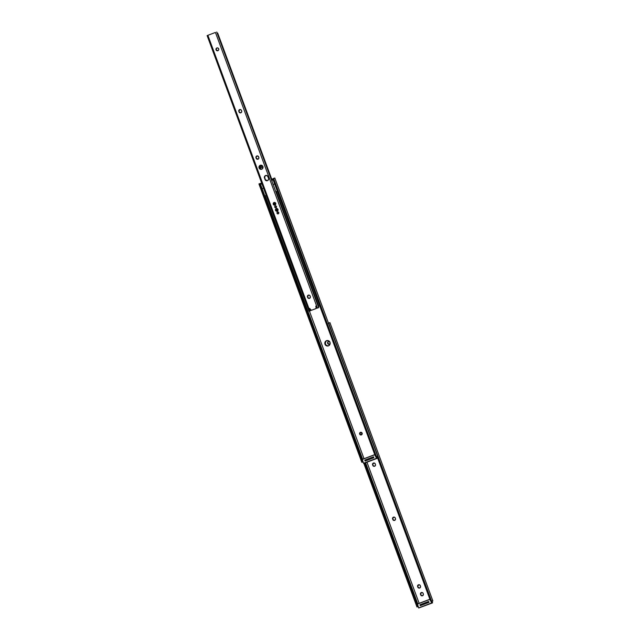 <?xml version="1.0" encoding="UTF-8"?>
<svg xmlns="http://www.w3.org/2000/svg" width="640" height="640" viewBox="0 0 640 640"><rect width="100%" height="100%" fill="white"/><g stroke="black" fill="none" stroke-linecap="round" stroke-linejoin="round"><path stroke-width="0.96" d="M328.704 341.464A1.464 1.416 -103.3 0 0 329.424 344.28L327.888 343.336L327.92 342.224L328.704 341.464A1.464 1.416 -103.3 0 1 328.76 341.448M328.872 341.408L328.64 341.464A1.464 1.416 76.7 0 0 328.472 341.52L327.68 342.272L327.648 343.392L328.4 344.216L329.48 344.256A1.464 1.416 76.7 0 0 330.128 343.76L329.48 344.256A1.464 1.416 76.7 0 1 327.624 343.304A1.464 1.416 76.7 0 1 328.472 341.52L329.792 341.712M373.656 462.984L372.6 464.912A1.464 1.416 76.7 0 1 373.592 462.984A1.464 1.416 76.7 0 1 375.248 463.904L375.432 464.392A1.464 1.416 76.7 0 1 374.616 466.264L373.288 466.072L372.6 464.912L372.632 463.792L373.416 463.04L374.744 463.232L375.432 464.392L375.4 465.504L374.616 466.264A1.464 1.416 76.7 0 1 372.784 465.4L374.584 466.28M393.672 517.104L392.624 519.032A1.464 1.416 76.7 0 1 393.608 517.104A1.464 1.416 76.7 0 1 395.272 518.032L395.448 518.512A1.464 1.416 76.7 0 1 394.632 520.384L393.552 520.344L392.8 519.52L392.56 518.184L393.44 517.16L394.528 517.208L395.272 518.032L395.512 519.36L394.632 520.384A1.464 1.416 76.7 0 1 392.8 519.52L394.6 520.4M418.696 584.744L417.64 586.672A1.464 1.416 76.7 0 1 418.632 584.744A1.464 1.416 76.7 0 1 420.288 585.664L420.472 586.152A1.464 1.416 76.7 0 1 419.656 588.024L418.328 587.832L417.64 586.672L417.672 585.552L418.456 584.8L419.784 584.992L420.472 586.152L420.44 587.272L419.656 588.024A1.464 1.416 76.7 0 1 417.824 587.16L419.624 588.04M421.552 592.472L420.504 594.4A1.464 1.416 76.7 0 1 421.488 592.48A1.464 1.416 76.7 0 1 423.152 593.4L423.392 594.728L422.512 595.76L421.184 595.568L420.504 594.4L420.528 593.288L421.584 592.456L422.648 592.72L423.328 593.888A1.464 1.416 76.7 0 1 422.512 595.76L422.512 595.76A1.464 1.416 76.7 0 1 420.68 594.888L422.48 595.776M366.96 462.208L419.16 603.328L366.96 462.208M431.08 601.296L432.88 600.96L432.032 601.352L432.88 600.96L329.92 322.616L328.8 323.296L431.536 601.048L432.88 600.96M428.504 601.512L427.224 601.976L427.56 602.888L420.36 605.648L428.84 602.432M373.712 462.96A1.464 1.416 -103.3 0 0 372.84 464.856L373.016 465.344A1.464 1.416 -103.3 0 0 374.56 466.28M393.728 517.088A1.464 1.416 -103.3 0 0 392.856 518.976L393.04 519.464A1.464 1.416 -103.3 0 0 394.576 520.408M418.752 584.72A1.464 1.416 -103.3 0 0 417.88 586.616L418.056 587.104A1.464 1.416 -103.3 0 0 419.6 588.048M421.608 592.456A1.464 1.416 -103.3 0 0 420.736 594.344L420.92 594.832A1.464 1.416 -103.3 0 0 422.456 595.776M430.84 601.16L377.12 456.624L430.336 600.464L430.856 600.248L377.648 456.392L431.536 601.048L328.696 323.8M329.224 322.824L328.304 323.456M365.592 462.728L417.784 603.848L365.592 462.728M418.096 606.608L416.952 606.96L418.008 606.248M418.296 606.536L416.968 606.96L364.192 463.224L417.184 606.488L364.384 463.184L417.024 605.488L417.848 605.2L365.208 462.88L418.016 606.016M416.968 606.96L363.816 463.312M328.696 323.736A1.296 1.056 -112.8 0 1 328.8 323.296L329.504 322.816M428.712 601.456L420.032 604.728L427.224 601.976L427.56 602.888L429.048 602.368M421.264 605.272L420.928 604.36L421.264 605.272M418.016 606.104A1.296 0.56 -109.4 0 0 417.848 605.2L417.024 605.488A1.296 0.56 70.6 0 1 417.184 606.488L417 606.92L417.864 606.616M431.224 601.344L432.28 601.128L431.536 601.048A1.296 1.056 -112.8 0 1 430.856 600.248L430.336 600.464A1.296 1.056 67.2 0 0 430.896 601.2M420.92 594.832L420.504 594.4L420.92 594.832M418.056 587.104L417.64 586.672L418.056 587.104M393.04 519.464L392.624 519.032L393.04 519.464M373.016 465.344L372.6 464.912L373.016 465.344M328.64 341.464A1.464 1.416 76.7 0 1 329.568 341.576M327.088 340.544A2.76 2.672 -103.3 0 0 327 340.576L325.536 341.592L325.08 343.64L325.776 345.088L327.648 345.976L325.776 345.088L325.08 343.64L325.272 342.056L326.76 340.632A2.76 2.672 -103.3 0 0 328.232 345.928A2.76 2.672 76.7 0 1 326.76 340.632L327 340.576A2.76 2.672 -103.3 0 0 328.352 345.896M327 340.576L325.768 341.536L325.32 343.592L326.008 345.032L327.88 345.92M361.408 434.888L361.312 434.72A1.168 1.136 76.7 0 1 359.848 434.024A1.168 1.136 76.7 0 1 360.496 432.528L359.848 434.024L361.312 434.72L361.96 433.216L360.496 432.528A1.168 1.136 76.7 0 1 361.96 433.216A1.168 1.136 76.7 0 1 361.312 434.72L361.384 434.856M360.64 432.28L360.48 432.328A1.36 1.32 -103.3 0 0 361.184 434.952A1.36 1.32 76.7 0 1 359.64 434.008A1.36 1.32 76.7 0 1 360.432 432.344L362.136 433.152L361.376 434.896A1.36 1.32 76.7 0 1 361.216 434.952M361.376 434.896L359.672 434.088L360.432 432.344A1.36 1.32 76.7 0 1 362.168 433.232A1.36 1.32 76.7 0 1 361.376 434.896L361.376 434.896M328.44 345.864A2.76 2.672 76.7 0 1 324.928 344.056A2.76 2.672 76.7 0 1 326.528 340.688L328.576 340.776L329.984 342.328L329.928 344.432L328.44 345.864L326.392 345.776L324.984 344.224L325.04 342.112L326.528 340.688A2.76 2.672 76.7 0 1 330.04 342.488A2.76 2.672 76.7 0 1 328.44 345.864M272.808 178.84L271.744 179.2L272.808 178.84M309.44 311.12L364.024 458.696L309.44 311.12M375.944 456.664L377.744 456.328L376.896 456.72L377.744 456.328L274.784 177.984L273.664 178.664L376.4 456.416L377.744 456.328M373.368 456.88L372.088 457.344L372.424 458.256L365.224 461.016L373.704 457.792M375.712 456.528L273.136 179.92L273.664 179.704L273.136 179.92L375.2 455.832L375.72 455.616L273.664 179.704A1.296 1.056 -112.8 0 1 273.664 178.664L376.4 456.416L273.664 178.664L274.368 178.184M273.136 179.92L273.168 178.824A1.296 1.056 67.2 0 0 273.136 179.92M274.088 178.192L273.376 178.552M261.64 183.016L260.616 183.376L261.64 183.016M265.248 195.88L362.656 459.216L265.248 195.88M259.936 183.736L260.752 183.408L262.432 184.736L260.752 183.408L259.984 183.712L260.656 184.656A1.296 0.56 -109.4 0 0 260.096 183.776L260.616 183.376L259.808 183.64M363.16 461.904L361.816 462.32L259.312 184.104A1.296 0.56 70.6 0 1 259.824 184.944L362.048 461.856L259.824 184.944L260.656 184.656L259.824 184.944L361.888 460.856L362.72 460.568L260.656 184.656L362.888 461.384M258.952 183.968L361.816 462.328M365.224 461.016L364.888 460.104L365.792 459.728L366.128 460.64L365.792 459.728L372.088 457.344L364.896 460.096M373.576 456.824L372.088 457.344L372.424 458.256L373.92 457.736M259.768 183.64L258.92 183.936L259.768 183.632M362.888 461.472A1.296 0.56 -109.4 0 0 362.72 460.568L361.888 460.856A1.296 0.56 70.6 0 1 362.048 461.856L361.864 462.288L362.728 461.984M376.088 456.712L377.144 456.496L376.4 456.416A1.296 1.056 -112.8 0 1 375.72 455.616L375.2 455.832A1.296 1.056 67.2 0 0 375.76 456.568M430.584 600.36L431.56 602.992L418.672 607.88L417.704 605.248L418.752 607.992L432.472 602.912L418.584 607.912L431.712 602.944L430.736 600.296L431.64 603.104L430.584 600.36M417.448 604.112L429.928 599.376L417.448 604.112M419.92 604.8L420.232 605.656L419.92 604.8M428.944 602.352L428.632 601.504L428.944 602.352M432 601.248L432.552 602.744L431.992 601.248L432.544 602.744L431.712 602.944L432.472 602.912L419.424 607.72M429.888 599.256L417.408 603.992M417.616 605.28L418.736 608L417.608 605.28M418.736 608L419.568 607.664M375.456 455.728L376.424 458.36L363.544 463.248L362.568 460.616L363.616 463.36L377.336 458.28L363.448 463.28L376.576 458.312L375.6 455.664L376.504 458.472L375.456 455.728M362.312 459.472L374.792 454.744L362.312 459.472M364.784 460.168L365.096 461.024L364.784 460.168M373.808 457.72L373.496 456.872L373.808 457.72M376.864 456.616L377.416 458.112L376.856 456.616L377.408 458.112L376.576 458.312L377.344 458.28M374.752 454.624L362.272 459.36M362.48 460.648L363.6 463.368L362.472 460.648M364.44 463.032L363.6 463.368M273.256 178.68L272.24 179.048L272.008 181.464L272.24 179.048L273.376 178.64M263.528 188.12L262.128 188.648M264.832 195.952L266.232 195.424M274.616 183.92L273.128 184.488M275.832 191.8L277.312 191.224M262.024 188.688L263.744 188.048M273.056 184.52L274.8 183.848M277.36 191.328L276.376 191.712L277.36 191.328M264.728 196L266.448 195.352M275.76 191.832L277.496 191.152M261.856 183.616L261.432 183.248L261.856 183.616M260.752 183.408L261.432 183.248L260.752 183.408M274.448 202.408L274.192 202.472A1.36 1.32 76.7 0 1 275.776 203.408A1.36 1.32 76.7 0 1 274.984 205.072L273.272 204.256L274.04 202.512L275.744 203.32L274.984 205.072A1.36 1.32 76.7 0 1 273.248 204.176A1.36 1.32 76.7 0 1 274.04 202.512L274.192 202.472A1.36 1.32 -103.3 0 0 274.904 205.096M276.528 208.536A1.36 1.32 -103.3 0 0 275.648 210.192A1.36 1.32 -103.3 0 0 277.152 211.184L275.616 210.056L276.448 208.568A1.36 1.32 76.7 0 1 278.024 209.496A1.36 1.32 76.7 0 1 277.072 211.208A1.36 1.32 76.7 0 1 275.496 210.264A1.36 1.32 76.7 0 1 276.288 208.6L278 209.408L277.232 211.16L275.528 210.352L276.288 208.6A1.36 1.32 76.7 0 1 276.448 208.552L276.696 208.496M275.424 205.896A0.976 0.944 -103.3 0 0 275.92 207.768L274.88 207.144L275.424 205.896A0.976 0.944 -103.3 0 1 275.48 205.872L276.52 206.504L275.976 207.752A0.976 0.944 76.7 0 1 274.736 207.112A0.976 0.944 76.7 0 1 275.296 205.92L275.48 205.872M277.68 211.984A0.976 0.944 -103.3 0 0 278.176 213.856L277.128 213.232L277.68 211.984A0.976 0.944 -103.3 0 1 277.728 211.96L278.824 212.776L278.224 213.84A0.976 0.944 76.7 0 1 276.984 213.2A0.976 0.944 76.7 0 1 277.552 212.008L277.728 211.96M278.224 213.84L277.008 213.256L277.552 212.008A0.976 0.944 76.7 0 1 278.792 212.648A0.976 0.944 76.7 0 1 278.224 213.84L278.112 213.872M260.888 165.128L260.264 165.288A2.112 2.048 76.7 0 1 262.952 166.664A2.112 2.048 76.7 0 1 261.728 169.24L260.16 169.176L259.088 167.992L259.128 166.376L260.264 165.288L261.832 165.352L262.912 166.536L262.872 168.152L261.728 169.24A2.112 2.048 76.7 0 1 259.04 167.864A2.112 2.048 76.7 0 1 260.264 165.288L260.504 165.232A2.112 2.048 -103.3 0 0 261.6 169.288M266.152 175.376L265.792 175.472A1.952 1.888 76.7 0 1 268 176.688L268.544 178.152A1.952 1.888 76.7 0 1 267.448 180.648L266.008 180.584L265.008 179.488L264.392 176.896L265.56 175.528L267.328 175.784L268.544 178.152L268.504 179.64L267.448 180.648A1.952 1.888 76.7 0 1 265.008 179.488L267.328 180.688M217.104 47.912A1.464 1.416 -103.3 0 0 217.832 50.728L216.288 49.784L216.32 48.672L217.104 47.912A1.464 1.416 -103.3 0 1 217.16 47.896M217.88 50.704A1.464 1.416 76.7 0 1 216.024 49.752A1.464 1.416 76.7 0 1 216.872 47.968L217.952 48.016L218.704 48.832L218.672 49.952L217.88 50.704L216.8 50.664L216.056 49.84L216.08 48.72L216.872 47.968A1.464 1.416 76.7 0 1 218.728 48.92A1.464 1.416 76.7 0 1 217.88 50.704L217.88 50.704M258.016 159.2L256.48 158.816L256.032 156.728L257.64 155.92L258.832 157.328A1.464 1.416 76.7 0 1 258.016 159.2L258.016 159.2A1.464 1.416 76.7 0 1 256.184 158.328L258.264 159.072L258.888 158.168L258.648 156.84A1.464 1.416 76.7 0 0 256.992 155.92A1.464 1.416 76.7 0 0 256 157.84L256.416 158.272A1.464 1.416 -103.3 0 0 257.96 159.216M239.896 109.52L238.84 111.448A1.464 1.416 76.7 0 1 239.832 109.528A1.464 1.416 76.7 0 1 241.488 110.448L241.728 111.776L241.104 112.68L240.032 112.856L239.024 111.936L238.784 110.608L239.664 109.576L240.984 109.768L241.672 110.936A1.464 1.416 76.7 0 1 240.856 112.808L240.856 112.808A1.464 1.416 76.7 0 1 239.024 111.936L240.824 112.824M308.536 295.088L307.488 297.016A1.464 1.416 76.7 0 1 308.472 295.088A1.464 1.416 76.7 0 1 310.136 296.008L310.312 296.496A1.464 1.416 76.7 0 1 309.496 298.368L308.408 298.32L307.664 297.504L307.424 296.168L308.304 295.144L309.384 295.192L310.136 296.008L310.368 297.344L309.496 298.368A1.464 1.416 76.7 0 1 307.664 297.504L309.464 298.384M315.976 308.616L311.472 310.288L315.976 308.616L311.488 310.272L315.936 308.552L316.104 305.896L316.96 308.208L318.672 307.608L316.96 308.208L316.104 305.896A0.52 0.504 76.7 0 0 315.816 306.48L316.368 307.872L315.976 308.616A0.648 0.632 -103.3 0 0 316.368 307.872L316.136 307.928A0.648 0.632 76.7 0 1 315.744 308.672L315.976 308.616M309.472 308.416L310.488 310.696L309.648 308.424L310.488 310.696L309.072 311.232L310.056 310.92L309.072 311.232L309.824 310.912L207.88 35.304L207.12 35.624L207.88 35.304L309.824 310.912L310.248 310.752L309.4 308.44L311.472 310.288A0.648 0.632 76.7 0 1 310.696 309.992L309.992 308.688A0.52 0.504 76.7 0 0 309.4 308.44L309.472 308.424M310.92 310.232L310.072 310.912M310.488 310.696L310.064 310.856L310.488 310.696M316.2 305.936L316.368 307.872L316.048 306.424A0.52 0.504 -103.3 0 1 316.144 306M260.632 165.184A2.112 2.048 -103.3 0 0 260.504 165.232L259.368 166.32L259.32 167.936L260.048 168.912L261.576 169.288M265.904 175.44A1.952 1.888 -103.3 0 0 264.704 177.968L264.472 178.024A1.952 1.888 76.7 0 1 265.784 175.464L264.624 176.84L265.248 179.432A1.952 1.888 -103.3 0 0 267.344 180.68M257.056 155.912L256.272 156.672L256.24 157.784A1.464 1.416 -103.3 0 1 257.112 155.896M239.952 109.504A1.464 1.416 -103.3 0 0 239.08 111.392L239.256 111.88A1.464 1.416 -103.3 0 0 240.8 112.824M308.592 295.064A1.464 1.416 -103.3 0 0 307.72 296.96L307.904 297.448A1.464 1.416 -103.3 0 0 309.44 298.392M217.704 33.104L272.088 180.128L217.704 33.104M318.608 307.6L318.752 306.28L276.36 191.664L318.752 306.28L318.696 307.456L317.784 308.008M215.432 32.44L317.384 308.048L215.432 32.44L207.88 35.304L215.432 32.44M275.976 207.752L274.752 207.168L275.296 205.92A0.976 0.944 76.7 0 1 276.536 206.56A0.976 0.944 76.7 0 1 275.976 207.752M207.56 35.488L207.128 35.624L309.072 311.232M307.904 297.448L307.488 297.016L307.904 297.448M239.256 111.88L238.84 111.448L239.256 111.88M265.248 179.432L264.472 178.024L265.248 179.432M274.28 202.448A1.36 1.32 -103.3 0 0 274.192 202.472L273.36 203.968L274.888 205.096M260.544 169.184L260.224 166.616L262.432 165.776L260.224 166.616L262.632 166.016L260.272 166.912L260.4 168.064L263.032 167.064L260.408 168.112L260.224 166.616L260.552 169.184M263.04 167.112L260.408 168.112L263.04 167.112M277.048 208.552L276.472 208.624L277.608 210.936M277.432 208.664L276.472 208.624C275.248 210.016 275.552 210.824 277.368 211.064L277.784 210.8M276.768 209.808L276.472 208.624C275.264 209.92 275.512 210.752 277.216 211.104L276.768 209.808M276.056 208.888L275.768 209.296M276.008 210.72L276.408 211.016M276.888 211.136L277.368 211.064M274.8 202.464L274.216 202.536L275.36 204.848M275.184 202.576L274.216 202.536C273 203.928 273.296 204.736 275.12 204.976L275.536 204.712M274.52 203.72L274.216 202.536C273.008 203.832 273.264 204.664 274.968 205.016L274.52 203.72M273.8 202.8L273.52 203.208M273.752 204.632L274.152 204.928M274.632 205.048L275.12 204.976M420.36 605.648L420.024 604.736M328.728 323.032L329.272 322.8M360.48 432.328C359.2 433.672 359.464 434.536 361.264 434.936M273.592 178.4L274.136 178.168M417.288 604.032L430.176 599.152M377.336 458.28L364.448 463.16M362.152 459.4L375.04 454.52M318.672 307.608L216.72 32"/></g></svg>
